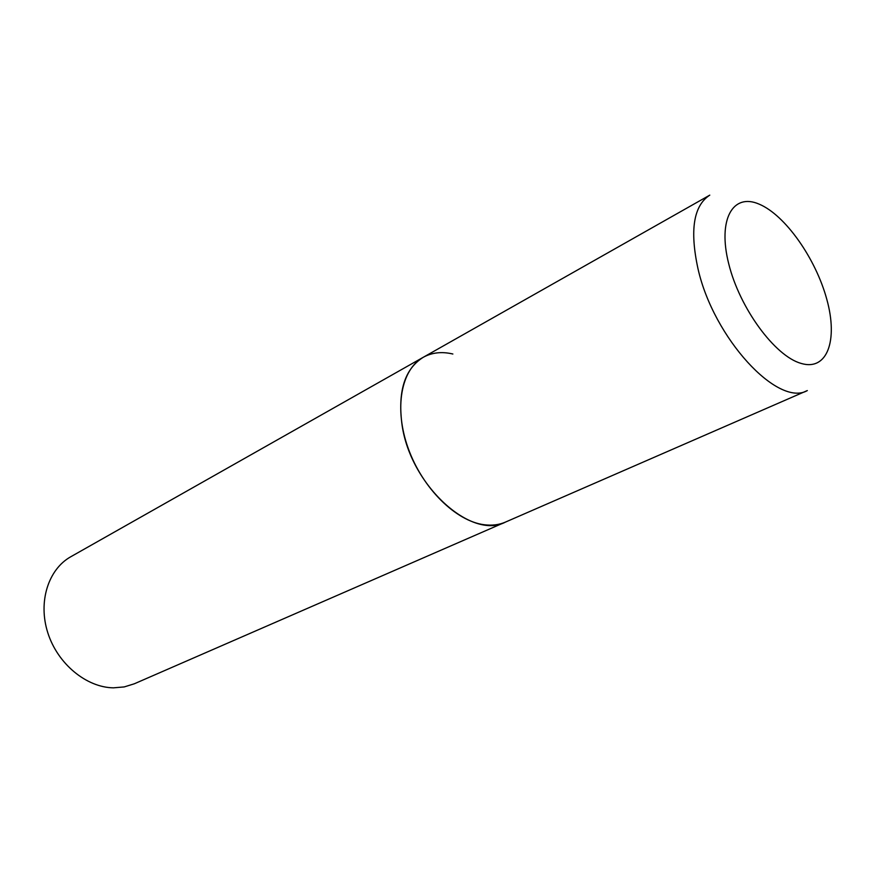 <?xml version="1.0" encoding="UTF-8"?>
<svg xmlns="http://www.w3.org/2000/svg" width="878" height="878" viewBox="0 0 878 878"><rect width="100%" height="100%" fill="white"/><g stroke="black" fill="none" stroke-linecap="round" stroke-linejoin="round"><path stroke-width="1.32" d="M402.102 425.303C410.728 485.567 471.442 540.288 505.432 522.103C499.077 524.857 492.02 525.735 484.261 524.748C455.945 521.269 422.505 488.355 408.237 448.417C393.794 408.5 401.059 369.484 423.196 357.324C404.571 369.056 397.547 391.72 402.102 425.303M423.196 357.324L709.775 195.136C693.565 205.682 689.636 230.223 697.999 268.767C713.551 338.228 778.073 407.579 807.321 390.578L134.268 683.808L124.204 686.925L113.427 687.836C86.351 687.463 57.652 663.856 47.829 632.851C37.842 601.88 48.312 569.24 70.833 556.718L423.196 357.324C431.954 352.506 441.843 351.409 452.861 354.01M728.74 263.85C739.682 308.255 774.956 356.161 801.076 363.404C827.383 371.328 838.205 340.225 826.802 299.321C815.728 258.494 785.184 215.011 759.13 204.135C732.954 192.633 717.414 219.324 728.74 263.85"/></g></svg>
